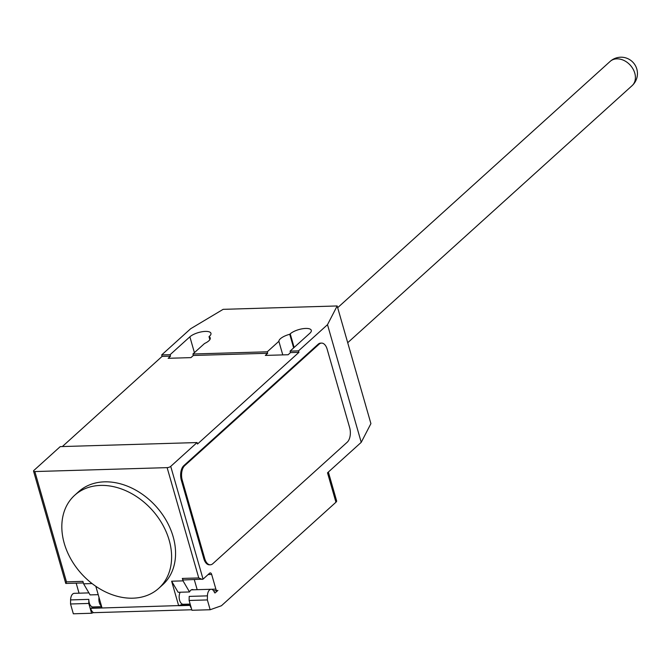 <?xml version="1.0" encoding="UTF-8"?>
<svg xmlns="http://www.w3.org/2000/svg" width="671" height="671" viewBox="0 0 671 671"><rect width="100%" height="100%" fill="white"/><g stroke="black" fill="none" stroke-linecap="round" stroke-linejoin="round"><path stroke-width="1.01" d="M169.184 540.247A62.705 47.574 -132.1 0 0 127.607 491.533A62.705 47.574 -132.1 0 0 74.674 495.282A62.705 47.574 -132.1 0 0 64.257 543.359A62.705 47.574 -132.1 0 0 96.708 586.89A62.705 47.574 -132.1 0 0 158.767 588.316A62.705 47.574 -132.1 0 0 169.184 540.247M74.674 495.282L78.624 491.709A62.705 47.574 47.9 0 1 131.558 487.968A62.705 47.574 47.9 0 1 173.135 536.674A62.705 47.574 47.9 0 1 162.718 584.751L158.767 588.316M190.153 604.076L183.25 604.277A7.087 3.875 -91.7 0 1 179.534 599.991A7.087 3.875 -91.7 0 1 180.163 592.233M361.233 442.332L327.498 324.68L337.169 305.959L370.912 423.619L361.233 442.332L327.507 472.82L335.945 502.227L221.413 605.754L210.174 609.738L207.364 599.933L207.44 595.865A7.087 3.875 -91.7 0 1 209.486 589.985A7.087 3.875 -91.7 0 1 211.105 589.272A7.087 3.875 -91.7 0 1 214.468 592.443A1.09 0.596 88.3 0 0 214.988 592.929A1.09 0.596 88.3 0 0 215.232 592.82L217.907 590.405A2.726 1.493 -91.7 0 1 217.278 590.681A2.726 1.493 -91.7 0 1 215.886 589.146L211.667 574.435A2.726 1.493 88.3 0 0 210.266 572.9A2.726 1.493 88.3 0 0 209.646 573.177L203.061 579.132L170.728 466.379A2.726 0.965 164 0 1 167.129 467.637L34.85 471.554A2.726 0.965 164 0 1 33.55 471.117A2.726 0.965 164 0 1 33.894 470.43L60.239 446.618L197.073 442.558L170.728 466.379M88.924 592.896L74.271 593.332A7.087 3.875 88.3 0 0 72.653 594.045A7.087 3.875 88.3 0 0 70.598 599.916L70.53 603.984L73.34 613.789L91.583 613.252L88.773 603.447L70.53 603.984M335.945 502.227A5.452 1.929 -16 0 0 336.624 500.86L328.362 472.048M79.044 593.189L76.167 583.149M95.81 586.286L102.034 607.976L90.627 608.312L94.091 607.087A7.364 4.026 88.3 0 0 94.477 606.911M98.218 594.665L90.099 594.9L83.607 583.812L82.902 581.371L66.479 581.858L34.85 471.554M93.454 612.589L91.583 613.252M88.773 603.447L88.84 599.379A7.087 3.875 88.3 0 0 92.933 606.961L101.665 606.701M101.522 606.198A7.087 3.875 -91.7 0 1 99.014 597.45M191.319 608.144A8.178 4.479 -91.7 0 1 190.069 605.385L178.662 605.703L182.126 604.479A7.364 4.026 88.3 0 0 182.655 604.219M193.491 589.792A7.364 4.026 -91.7 0 0 192.401 589.557A7.364 4.026 -91.7 0 0 189.532 591.956L178.134 592.292L171.633 581.203L183.04 580.868L182.336 578.427A2.726 1.493 -91.7 0 0 183.737 579.962L203.061 579.132M197.182 589.683L194.296 579.643M191.789 609.763L93.621 612.673A8.178 4.479 88.3 0 1 90.635 608.337L90.627 608.312M190.48 605.217L90.635 608.337M210.174 609.738L191.931 610.274L189.121 600.47L189.188 596.402L207.44 595.865M207.364 599.933L189.121 600.47M83.607 583.812L92.07 583.569M178.662 605.703L171.633 581.203M189.532 591.956L183.04 580.868M167.129 467.637L198.759 577.941L202.223 579.409M83.347 582.931L65.817 583.451L66.479 581.858M203.833 558.683L181.338 480.243A10.904 5.964 -91.7 0 1 183.795 465.674L318.171 344.215A10.904 5.964 -91.7 0 1 320.654 343.124L321.568 343.099A10.904 5.964 -91.7 0 1 327.163 349.23L349.658 427.67A10.904 5.964 -91.7 0 1 347.192 442.239L212.824 563.69A10.904 5.964 -91.7 0 1 210.333 564.789A10.904 5.964 -91.7 0 1 204.739 558.649L203.833 558.683A10.904 5.964 -91.7 0 0 209.419 564.814L210.333 564.789M181.338 480.243L182.252 480.218L204.739 558.649M182.252 480.218A10.904 5.964 -91.7 0 1 184.71 465.649L183.795 465.674M318.171 344.215L319.086 344.189L184.71 465.649M319.086 344.189A10.904 5.964 -91.7 0 1 321.568 343.099M327.498 324.68L298.511 350.874L298.939 352.342L290.493 352.594L288.127 354.741L265.322 355.412L267.687 353.273L267.268 351.797L278.876 341.313L282.768 354.892M267.687 353.273L193.34 355.471L190.967 357.618L168.161 358.297L170.535 356.15L162.097 356.402L161.677 354.925L190.656 328.731L223.141 309.339L337.169 305.959M62.353 446.55L162.097 356.402M298.939 352.342L197.5 444.034L197.073 442.558M278.876 341.313A11.726 4.143 164 0 1 289.738 334.284L290.224 333.839A11.726 4.143 164 0 1 302.403 328.773A11.726 4.143 164 0 1 311.294 330.325A11.726 4.143 164 0 1 309.834 333.261L290.073 351.126L290.493 352.594M293.646 347.897L289.738 334.284M209.855 339.643L209.008 336.674A11.726 4.143 164 0 1 210.241 337.924A11.726 4.143 164 0 1 204.529 343.51L192.921 354.003L193.34 355.471M170.535 356.15L170.115 354.682L189.876 336.817A11.726 4.143 164 0 1 202.055 331.742A11.726 4.143 164 0 1 210.946 333.294A11.726 4.143 164 0 1 209.486 336.238L209.008 336.674M192.921 354.003L267.268 351.797M290.073 351.126L298.511 350.874M161.677 354.925L170.115 354.682M634.783 73.147A16.356 12.405 47.9 0 1 632.065 85.687A16.356 16.356 0 0 0 620.616 57.211A16.356 16.356 0 0 0 610.132 61.422A16.356 12.405 47.9 0 1 616.884 58.847A16.356 12.405 47.9 0 1 634.783 73.147M101.707 606.861L94.091 607.087M88.84 599.379L70.598 599.916M190.203 604.236L182.126 604.479M211.667 574.435L208.136 574.544M215.886 589.146L211.331 589.281M215.232 592.82L214.728 592.837M198.759 577.941L182.336 578.427M294.124 347.461L290.224 333.839M194.414 352.652L189.876 336.817M347.712 342.713L632.065 85.687M337.664 307.695L610.132 61.422M217.278 590.681L213.596 590.79M211.105 589.272L191.319 589.859M33.55 471.117L65.75 583.409"/></g></svg>
